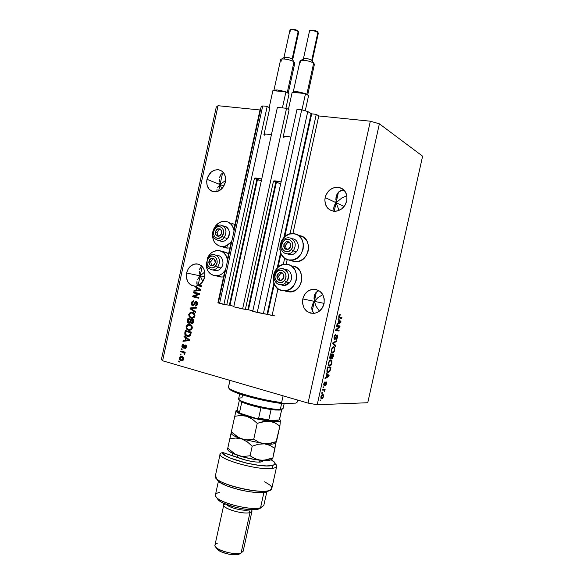 <?xml version="1.0" encoding="UTF-8"?>
<svg xmlns="http://www.w3.org/2000/svg" width="584" height="584" viewBox="0 0 584 584"><rect width="100%" height="100%" fill="white"/><g stroke="black" fill="none" stroke-linecap="round" stroke-linejoin="round"><path stroke-width="0.88" d="M217.949 302.541L224.825 271.034L217.949 302.541L218.387 302.643L217.949 302.541M227.417 259.187L231.264 241.579L227.417 259.187M233.856 229.716L260.289 108.682L233.856 229.716M260.741 108.733L260.289 108.682L260.741 108.733M218.321 302.935L261.143 106.887L218.321 302.935L219.584 303.41L262.727 105.945L261.143 106.887L262.727 105.945L219.584 303.41L223.913 304.447L267.202 106.383L262.727 105.945L267.202 106.383L223.913 304.447L226.753 304.914L254.463 178.164L226.753 304.914L218.321 302.935M264.063 134.276L269.808 107.967L267.202 106.383L269.808 107.967L264.063 134.276M226.774 304.819L229.359 305.242L256.836 179.565L229.359 305.242L226.774 304.819M229.95 305.366L233.87 306.301L229.95 305.366L257.427 179.755L229.95 305.366M233.761 306.804L277.393 107.39L286.547 108.295L242.608 308.921L233.761 306.804L277.393 107.39L286.547 108.295L242.608 308.921L245.382 309.374L273.509 180.996L245.382 309.374L233.761 306.804M283.247 136.547L289.087 109.887L286.547 108.295L289.087 109.887L283.247 136.547M245.404 309.264L247.85 309.659L275.743 182.383L247.85 309.659L245.404 309.264M248.448 309.79L252.828 310.834L248.448 309.79L276.334 182.573L248.448 309.79M252.719 311.345L297.008 109.332L252.719 311.345L257.245 312.425L301.694 109.792L297.008 109.332L301.694 109.792L257.245 312.425L263.369 313.71L307.753 111.529L301.694 109.792L307.753 111.529L263.369 313.71L267.041 314.294L273.881 283.174L267.041 314.294L252.719 311.345M277.217 267.976L280.568 252.719L277.217 267.976M283.904 237.506L311.097 113.705L307.753 111.529L311.695 113.873L284.715 236.732L311.695 113.873L311.097 113.705L283.904 237.506M267.647 314.418L272.093 315.484L277.962 288.781L272.093 315.484L274.816 315.915L267.647 314.418L274.29 284.182L267.647 314.418M280.984 253.719L278.013 267.224L280.984 253.719M283.291 264.516L284.671 258.23L283.291 264.516M290.014 233.928L316.294 114.333L311.695 113.873L316.294 114.333L290.014 233.928M286.167 264.275L287.204 259.559L286.167 264.275M292.898 233.637L318.762 115.96L316.294 114.333L318.762 115.96L292.898 233.637M325.127 197.567C327.485 190.202 332.135 186.807 339.07 187.384C345.144 189.311 347.706 193.815 346.757 200.911L344.91 205.378L341.684 208.897L337.581 210.926L335.391 211.277L331.186 210.59L327.704 208.189L325.478 204.444L324.821 199.918L325.843 195.29L328.383 191.253L330.113 189.654L334.165 187.588L338.501 187.289L342.458 188.807L345.429 191.932L346.94 196.18L346.757 200.911C344.502 208.028 340.041 211.452 333.369 211.182C326.923 209.459 324.178 204.918 325.127 197.567L336.107 202.706L325.127 197.567M335.931 201.356L336.107 202.706L341.961 197.867L346.874 195.779L341.961 197.867L336.107 202.706L338.421 192.202L336.107 202.706L339.034 210.422L336.107 202.706L334.311 210.839L336.107 202.706L335.931 201.356M336.012 197.516L335.851 200.035L336.574 195.246L336.012 197.516M337.537 193.311L336.574 195.246L338.851 191.8L337.537 193.311M340.472 190.764L338.851 191.8L342.341 190.253L340.472 190.764M344.159 190.253L342.341 190.253L344.159 190.253M344.144 206.466L336.107 202.706L344.144 206.466M206.962 179.332C209.036 172.594 212.999 169.411 218.861 169.783C224.103 171.433 226.278 175.565 225.38 182.179L222.468 188.092L219.241 190.734L215.554 191.844L211.97 191.26L209.028 189.092L207.174 185.661L206.67 181.5L207.605 177.222L211.32 171.988L214.81 170.046L218.511 169.725L221.869 171.083L224.358 173.93L225.599 177.828L225.38 182.179C223.358 188.771 219.496 191.968 213.795 191.778C208.335 190.245 206.057 186.099 206.962 179.332L220.066 184.537L206.962 179.332M219.767 183.274L220.066 184.537L225.65 180.383L220.066 184.537L222.548 173.149L220.066 184.537L221.716 188.895L220.066 184.537L218.65 191.034L220.066 184.537L219.767 183.274M219.401 179.653L219.547 182.025L219.401 179.653M220.204 175.674L219.621 177.507L221.139 174.229L220.204 175.674M222.38 173.236L221.139 174.229L223.614 172.784L222.38 173.236M223.891 186.062L220.066 184.537L223.891 186.062M302.789 298.95C304.454 293.066 308.038 289.817 313.564 289.211C321.353 290.124 324.85 294.957 324.054 303.702L322.222 308.089L319.039 311.44L314.995 313.221L310.724 313.185L306.877 311.345L304.023 307.994L302.592 303.643L302.789 298.95L304.585 294.613L307.71 291.277L311.703 289.452L315.966 289.423L319.857 291.212L322.769 294.555L324.244 298.942L324.054 303.702C322.47 309.352 319.061 312.586 313.82 313.396C305.688 312.768 302.008 307.951 302.789 298.95L314.338 301.351L302.789 298.95M314.134 300.125L314.338 301.351L318.039 297.548L322.821 294.65L318.039 297.548L314.338 301.351L316.112 306.301L319.433 311.141L316.112 306.301L314.338 301.351L316.375 292.131L314.338 301.351L314.134 300.125M314.126 296.694L314.031 298.935L314.63 294.708L314.126 296.694M315.528 293.058L314.63 294.708L316.784 291.81L315.528 293.058M318.353 291.007L316.784 291.81L318.353 291.007M324.12 303.381L314.338 301.351L312.279 310.681L314.338 301.351L324.12 303.381M186.588 272.998C188.201 267.268 191.501 264.224 196.494 263.858C202.794 264.939 205.531 269.333 204.707 277.042L202.59 281.868L198.918 285.145L201.436 285.729L201.268 286.488L197.735 285.678L195.487 286.153L200.597 289.606L200.429 290.35L193.859 291.27L194.027 290.482L195.976 290.263L196.531 287.7L194.866 286.642L194.968 286.175L191.048 285.123L188.012 282.152L186.427 277.838L186.588 272.998L188.179 268.976L190.895 265.859L194.333 264.121L197.976 264.034L201.276 265.618L203.721 268.647L204.926 272.662L204.707 277.042C203.801 280.765 201.874 283.466 198.918 285.145L201.436 285.729L201.268 286.488L197.735 285.678L195.487 286.153L200.597 289.606L200.429 290.35L193.859 291.27L194.027 290.482L196.574 290.372L195.976 290.263L196.531 287.7L197.129 287.817L194.866 286.642L195.465 286.759L195.567 286.291L194.968 286.175L194.866 286.642L197.129 287.817L194.968 286.175C188.544 285.16 185.748 280.773 186.588 272.998L200.166 275.86L186.588 272.998M199.845 274.699L200.166 275.86L204.816 271.903L200.166 275.86L202.838 281.503L200.166 275.86L202.21 266.486L200.166 275.86L199.845 274.699M199.407 271.436L199.611 273.567L199.407 271.436M200.108 267.939L199.575 269.531L200.991 266.72L200.108 267.939M201.83 266.1L200.991 266.72L201.83 266.1M204.75 276.831L200.166 275.86L198.02 285.729L200.166 275.86L204.75 276.831M288.649 259.96C274.443 257.778 279.137 231.841 293.409 233.666L296.599 234.461L298.614 235.6L301.767 239.141L303.359 243.886L303.14 249.091L301.14 253.967L297.672 257.741L293.285 259.844L288.649 259.96L284.481 258.091L281.4 254.536L279.86 249.835L280.086 244.703L282.043 239.9L285.437 236.133L289.774 233.987L294.402 233.797C308.396 235.586 304.527 261.238 290.416 260.157L288.649 259.96L293.927 261.486L288.649 259.96M290.693 260.238L292.285 261.012M281.999 290.613L281.919 290.591C268.297 288.255 271.954 263.377 285.773 264.26L289.846 265.173L291.847 266.355L294.978 269.969L296.562 274.757L296.336 279.977L294.343 284.824L290.89 288.547L286.525 290.562L281.919 290.591L277.765 288.635L274.706 285.014L273.181 280.269L273.407 275.122L275.356 270.341L278.743 266.64L283.058 264.574L287.656 264.464C301.059 266.421 298.198 291.007 284.569 290.825L289.898 291.985C303.41 292.175 306.235 267.881 292.949 265.939L297.103 267.808L300.212 271.385L301.782 276.115L301.563 281.276L299.592 286.065L296.168 289.737L291.839 291.73L287.27 291.752L285.116 291.014M220.511 246.36C214.656 244.528 212.036 239.995 212.642 232.761L212.561 236.79L213.934 241.25L215.167 243.112L218.518 245.718L226.329 247.974L220.511 246.36L224.738 246.214L226.818 245.419L230.498 242.528L231.943 240.564C229.315 244.572 225.95 246.558 221.847 246.528L220.511 246.36M213.781 228.928C216.401 223.687 220.212 221.132 225.212 221.278L227.964 221.993L231.373 224.555L233.549 228.563L234.053 230.906C233.155 225.628 230.454 222.453 225.964 221.38L223.854 221.248L219.679 222.416L216.058 225.322L213.781 228.928M214.189 275.633L218.336 275.553L220.402 274.794L222.343 273.582L225.512 270.027C223.081 273.735 219.956 275.67 216.138 275.831L220.015 276.896L223.533 276.969L220.015 276.896L218.168 276.268M219.569 250.667C224.044 251.835 226.723 255.069 227.614 260.376L226.212 255.85L223.38 252.434L219.569 250.667L217.482 250.492L213.321 251.587L211.408 252.814L208.291 256.376L207.072 258.902C209.393 253.441 213.08 250.645 218.146 250.499L219.569 250.667M225.395 252.23L220.642 250.952L228.636 253.587L225.395 252.23L223.322 252.054M225.38 246.017L225.074 247.426M224.066 252.062L223.891 252.857L224.066 252.062M335.428 203.619L336.107 202.706L335.428 203.619M334.048 206.393L334.858 204.546L333.727 208.167L334.048 206.393M333.895 209.802L333.727 208.167L334.559 211.24L333.895 209.802M219.307 185.369L220.066 184.537L219.307 185.369M217.613 187.858L218.642 186.201L217.613 187.858M216.883 190.924L217.014 189.457L216.883 190.924M313.637 302.381L314.338 301.351L313.637 302.381M312.177 305.527L313.039 303.432L311.798 307.571L312.177 305.527M311.907 309.469L311.798 307.571L312.513 311.155L311.907 309.469M313.593 312.557L312.513 311.155L313.593 312.557M199.392 276.787L200.166 275.86L199.392 276.787M197.626 279.612L198.706 277.728L197.626 279.612M196.801 283.123L196.983 281.43L197.093 284.62L196.801 283.123M197.699 285.685L197.093 284.62L197.699 285.685M422.604 156.176L389.535 304.848L422.604 156.176L379.374 123.823L317.214 404.749L367.759 402.726L389.535 304.848L367.759 402.726L317.214 404.749L379.374 123.823L370.336 121.209L318.762 115.96L370.336 121.209L308.031 403.084L370.336 121.209L379.374 123.823L422.604 156.176M162.607 360.781L308.031 403.084L317.214 404.749L308.031 403.084L162.607 360.781L218.058 105.711L162.607 360.781L161.396 359.518L216.277 107.047L161.396 359.518L162.607 360.781M260.004 109.982L218.058 105.711L216.277 107.047L218.058 105.711L260.004 109.982M198.326 294.029L193.508 292.891L193.669 292.124L199.735 293.555L199.553 294.373L194.049 296.314L198.881 297.468L198.713 298.234L192.654 296.781L192.837 295.971L198.326 294.029L192.837 295.971L192.654 296.781L198.713 298.234L198.881 297.468L194.049 296.314L199.553 294.373L199.735 293.555L193.669 292.124L193.508 292.891L194.107 292.993L194.268 292.27L194.107 292.993L193.508 292.891L198.326 294.029M192.516 305.556L191.567 304.921L191.165 303.716L192.209 301.176L193.83 300.869L193.742 301.651L192.611 301.899L191.99 302.892L191.968 304.147L192.552 304.76L193.428 304.585L195.319 301.775L196.465 301.716L197.385 302.57L197.195 305.045L195.749 306.053L195.195 306.016L195.282 305.228L196.239 305.038L196.844 303.534L195.947 302.395L193.866 305.198L192.516 305.556L194.202 304.782L195.45 302.512L196.114 302.424L196.779 304.052L195.282 305.228L195.195 306.016L195.72 306.053L197.494 304.198L196.297 301.665L192.917 304.819L191.946 303.059L193.742 301.651L193.83 300.869L193.231 300.811L191.26 302.819L191.866 302.913L193.822 300.913L192.537 301.519L191.866 302.913L191.26 302.819C190.99 304.228 191.406 305.14 192.516 305.556L192.516 305.556M195.589 312.571L190.048 308.761L190.216 307.972L196.742 307.272L196.574 308.06L190.844 308.498L195.764 311.776L195.589 312.571L195.764 311.776L190.844 308.498L196.574 308.06L196.742 307.272L190.216 307.972L190.048 308.761L190.654 308.848L190.822 308.06L190.216 307.972L196.706 307.432L190.822 308.06L190.654 308.848L190.048 308.761L195.589 312.571M188.72 314.477L190.136 312.557L192.362 312.338L194.698 314.053L194.968 315.703L194.362 317.251L192.005 318.287L189.172 316.864L188.72 314.477L189.172 316.864L191.172 318.156L192.406 318.287L194.91 316.046C195.027 313.937 194.18 312.703 192.362 312.338L190.136 312.557L192.26 312.316L190.136 312.557L188.72 314.477L189.326 314.557L188.72 314.477M186.077 326.624L187.238 324.857L189.712 324.514L192.041 326.252L192.311 327.909L191.705 329.449L189.355 330.471L186.522 329.018L186.077 326.624L186.522 329.018L188.523 330.332L189.851 330.456L192.253 328.252C192.37 326.142 191.523 324.894 189.712 324.514L187.486 324.719L189.501 324.463L187.486 324.719L186.077 326.624L186.683 326.697L186.077 326.624M185.617 337.808L183.967 336.691L184.135 335.895L189.639 339.859L189.479 340.596L182.96 341.304L183.135 340.516L185.062 340.363L185.617 337.808L185.062 340.363L183.135 340.516L182.96 341.304L189.479 340.596L189.639 339.859L184.135 335.895L183.967 336.691L184.675 336.282L183.967 336.691L185.617 337.808M179.354 362.022L178.5 361.773L178.667 361.014L179.522 361.262L179.354 362.022L179.522 361.262L178.667 361.014L178.5 361.773L179.12 361.803L179.251 361.189L179.12 361.803L178.5 361.773L179.354 362.022M231.717 223.27L234.98 224.57L231.717 223.27M229.862 247.981L226.329 247.974L229.862 247.981M224.351 247.331L223.854 247.083M299.614 235.637L303.789 237.418L306.914 240.922L308.498 245.608L308.286 250.762L306.308 255.573L302.87 259.296L298.519 261.369L293.927 261.486L295.679 261.683C309.666 262.763 313.491 237.418 299.614 235.637M181.113 360.613L179.974 360.065L179.251 358.904L179.412 357.452L180.346 356.517L182.719 356.831L183.778 358.226L183.062 360.372L181.113 360.613L182.266 360.715L183.77 359.204C183.85 357.693 183.245 356.802 181.952 356.517L180.777 356.401L179.259 357.919L179.879 357.948L181.536 356.423L180.595 356.773L179.879 357.948L179.259 357.919C179.178 359.437 179.799 360.335 181.113 360.613L181.726 360.642L181.113 360.613M180.879 355.006L180.033 354.765L180.193 354.006L181.047 354.247L180.879 355.006L181.047 354.247L180.193 354.006L180.033 354.765L180.646 354.802L180.785 354.174L180.646 354.802L180.033 354.765L180.879 355.006M182.945 352.364L180.69 351.729L180.857 350.969L185.208 352.196L185.048 352.955L184.347 352.758L184.945 353.7L184.537 354.524L183.975 354.065L184.048 352.984L182.945 352.364L183.807 352.751L184.537 354.524L184.931 353.875L184.347 352.758L185.048 352.955L185.208 352.196L180.857 350.969L180.69 351.729L181.303 351.772L181.441 351.137L181.303 351.772L180.69 351.729L182.945 352.364M182.018 349.787L181.164 349.553L181.332 348.794L182.186 349.028L182.018 349.787L182.186 349.028L181.332 348.794L181.164 349.553L181.777 349.597L181.916 348.955L181.777 349.597L181.164 349.553L182.018 349.787M182.901 348.02L181.843 346.786L182.544 344.677L183.683 344.414L183.595 345.195L182.5 346.064L182.96 347.232L184.887 345.056L186.238 345.538L186.471 346.735L185.836 348.173L184.785 348.444L185.785 346.911L185.347 345.794L183.953 347.823L182.901 348.02L183.42 348.071L185.303 345.801L185.785 346.911L184.785 348.444L186.413 347.057L185.128 344.991L182.96 347.232L182.5 346.064L183.595 345.195L183.683 344.414L183.208 344.421L181.894 345.837L182.507 345.889L183.675 344.494L182.507 345.889L181.894 345.837L182.901 348.02L183.464 348.064L182.901 348.02M187.274 336.238L185.836 335.581L184.843 334.303L185.318 330.493L191.333 332.084L190.231 335.698L189.019 336.347L187.274 336.238L188.771 336.384L190.523 335.289L191.333 332.084L185.318 330.493L184.843 332.646L185.457 332.705L185.909 330.646L185.457 332.705L184.843 332.646C184.661 334.69 185.471 335.888 187.274 336.238L187.887 336.296L187.274 336.238M188.756 323.259L187.406 321.93L187.96 318.346L193.998 319.886L192.808 323.499L191.355 323.719L190.45 322.638L188.756 323.259L190.45 322.638L192.019 323.821L193.501 322.156L193.998 319.886L187.96 318.346L187.471 320.594L188.077 320.667L188.552 318.492L188.077 320.667L187.471 320.594C187.172 322.003 187.603 322.894 188.756 323.259L189.304 323.324L188.756 323.259M339.224 326.726L336.567 326.31L336.749 325.485L340.078 326.018L339.881 326.887L336.493 329.814L339.151 330.201L338.968 331.018L335.632 330.537L335.822 329.653L339.224 326.726L339.881 326.887L340.078 326.018L336.749 325.485L336.567 326.31L339.224 326.726L335.822 329.653L336.493 329.814L339.881 326.887L338.194 326.485L339.224 326.726M334.566 339.713L334.041 337.574L335.377 334.712L335.858 334.596L335.72 335.42L334.727 336.493L334.515 338.742L335.201 338.537L337.012 334.997L337.72 335.734L337.486 337.859L336.07 339.684L337.238 337.231L336.815 335.837L335.391 339.085L334.566 339.713L335.632 338.589L336.61 336.019L337.099 335.837L337.209 337.369L336.07 339.684L337.603 337.391L337.194 334.99L334.632 338.859L334.515 337.216L335.858 334.596C335.121 334.603 334.544 335.435 334.136 337.092L334.566 339.713M335.574 346.363L332.756 343.516L332.946 342.662L336.829 340.698L336.639 341.538L333.26 343.093L335.756 345.516L335.574 346.363L335.756 345.516L333.26 343.093L336.639 341.538L336.829 340.698L332.946 342.662L332.756 343.516L335.574 346.363M331.34 349.728L332.902 346.984L334.026 346.83L334.836 347.808L334.603 350.772L333.165 352.846L331.537 352.517L331.34 349.728L331.34 352.108L332.376 353.021C333.347 353.159 334.15 352.174 334.793 350.064L334.223 346.925L333.719 346.765L332.384 347.451L331.34 349.728M328.42 362.898L329.997 360.124L331.121 359.934L331.865 360.649L331.865 363.299L330.413 365.839L329.478 366.132L328.624 365.657L328.42 362.898L328.427 365.263L329.478 366.132C330.449 366.241 331.259 365.234 331.902 363.124L331.362 360.043L330.821 359.883L329.478 360.598L328.42 362.898M322.244 393.266L321.748 393.273L321.93 392.448L322.426 392.441L322.244 393.266L322.426 392.441L321.93 392.448L321.748 393.273L322.244 393.266L321.777 393.134L322.244 393.266M321.784 398.887L320.879 398.135L321.003 396.448L321.755 394.966L322.959 394.499L323.638 396.142L322.755 398.383L321.784 398.887L323.551 396.653L323.229 394.601L322.733 394.485L320.937 396.711L321.258 398.762L321.784 398.887L321.193 398.711L321.784 398.887M338.786 316.061L339.297 314.864L340.202 314.542L339.194 316.981L341.932 317.638L341.749 318.455L338.822 317.616L338.786 316.061L339.143 317.93L341.749 318.455L341.932 317.638L339.238 317.039L339.173 316.17L340.202 314.542L339.297 314.864L338.786 316.061M326.93 374.505L326.062 373.782L326.252 372.928L329.106 375.563L328.931 376.359L324.952 378.782L325.142 377.928L326.325 377.264L326.93 374.505L326.325 377.264L325.142 377.928L324.952 378.782L328.931 376.359L329.106 375.563L326.252 372.928L326.062 373.782L326.93 374.505M324.193 385.674L323.682 384.819L324.251 382.498L325.054 381.775L324.215 383.557L324.317 384.856L325.587 382.264L326.463 382.199L326.222 384.403L325.288 385.579L325.938 382.717L324.193 385.674L325.974 382.717L325.288 385.579L326.412 383.717L326.281 381.943L324.317 384.856L324.164 383.783L325.054 381.775L323.813 383.724L324.193 385.674M323.47 387.725L322.974 387.725L323.156 386.9L323.653 386.9L323.47 387.725L323.653 386.9L323.156 386.9L322.974 387.725L323.47 387.725M323.755 390.083L322.448 390.083L322.631 389.265L325.142 389.258L324.485 391.813L324.339 390.346L323.755 390.083L324.237 390.221L324.485 391.813L325.142 389.258L322.631 389.265L322.448 390.083L323.755 390.083M320.565 400.85L320.061 400.865L320.244 400.047L320.747 400.033L320.565 400.85L320.747 400.033L320.244 400.047L320.061 400.865L320.565 400.85M328.091 372.483L327.259 372.125L326.843 371.066L327.544 367.066L330.945 367.241L329.902 371.198L328.091 372.483L330.121 370.701L330.945 367.241L327.544 367.066L327.025 369.402L327.5 372.322L328.091 372.483M330.391 358.81L329.734 357.517L330.456 353.904L333.836 354.189L332.559 358.401L331.778 358.649L331.464 357.788L330.391 358.81L331.464 357.788L331.975 358.715L333.296 356.627L333.836 354.189L330.456 353.904L329.916 356.342L330.391 358.81M338.902 320.412L338.063 319.543L338.253 318.689L341.012 321.784L340.837 322.58L336.953 324.558L337.143 323.704L338.297 323.178L338.902 320.412L338.297 323.178L337.143 323.704L336.953 324.558L340.837 322.58L341.012 321.784L338.253 318.689L338.063 319.543L338.902 320.412M214.124 275.619L210.357 273.794L207.583 270.363L206.225 265.859L206.225 262.45C205.889 269.399 208.524 273.786 214.124 275.619M339.1 315.156L340.063 315.375L339.1 315.156M338.786 316.083L339.173 316.17L338.786 316.083M338.683 316.908L339.238 317.039L338.683 316.908M338.683 317.002L339.523 317.192M339.341 317.119L338.683 316.973M340.895 317.448L340.727 318.222L341.749 318.455L339.151 317.937L340.727 318.222L340.895 317.448M326.127 373.483L329.106 375.563L328.04 375.512L326.127 373.483M328.23 376.169L328.931 376.359L328.23 376.169M327.274 374.789L328.668 375.95L326.405 376.906L326.784 377.009L327.274 374.789L326.894 374.687L327.274 374.789L326.784 377.009L328.668 375.95L327.274 374.789M324.288 382.425L324.916 382.6L324.288 382.425M323.682 384.681L324.222 384.827L323.682 384.681M325.412 382.564L325.974 382.717L325.412 382.564M325.281 382.856L325.711 382.973L325.281 382.856M324.938 383.768L325.361 383.885L324.938 383.768M323.697 390.002L324.062 389.258L323.945 389.791L324.959 390.076L323.733 390.068M324.375 390.922L324.792 391.039L324.375 390.922M323.784 390.083L322.74 389.798M322.426 394.529L322.645 395.302L322.426 394.529M323.215 396.558L323.105 395.55L322.558 395.302L323.193 396.646L321.558 397.974L320.959 396.631L322.558 395.302L321.682 395.054L322.558 395.302L321.543 396.047L321.251 397.383L321.791 398.054L321.047 398.558L322.616 397.784L323.215 396.558M322.631 395.302L321.842 395.061M320.835 397.777L321.558 397.974M329.887 367.19L329.734 367.869L329.887 367.19M330.084 369.358L330.456 369.46L330.084 369.358M329.726 370.599L330.121 370.701L329.726 370.599M328.354 371.665L329.756 370.526L328.281 371.665L326.85 371.139L327.514 371.314L327.069 369.219L327.449 369.322L327.763 367.913L330.376 368.037L327.412 367.672L330.376 368.037L329.756 370.526L330.376 368.037L327.383 367.81L327.763 367.913L327.347 371.008L328.369 371.665M330.515 359.905L330.96 360.766L330.515 359.905M331.529 363.022L331.902 363.124L331.529 363.022M329.697 365.314L328.785 365.847L329.697 365.314M329.018 366.007L329.478 366.132L329.018 366.007M330.632 360.7L331.113 360.839L331.508 363.102L330.515 365.015L329.23 365.19L328.442 362.817L330.632 360.7L329.624 360.438L330.632 360.7L329.646 361.16L328.887 362.657L328.763 364.416L329.434 365.277L330.661 364.883L331.435 363.416L331.529 361.387L330.632 360.7M332.785 354.101L332.624 354.809L332.785 354.101M332.916 356.532L333.296 356.627L332.916 356.532M331.062 357.685L331.464 357.788L331.062 357.685M330.252 357.912L329.858 358.386L330.252 357.912M330.318 354.554L330.843 354.597L330.318 354.554M331.223 354.692L333.267 354.977L332.245 354.714L333.267 354.977L332.099 357.897L331.362 357.036L331.792 357.145L331.559 356.24L331.938 356.335L332.26 354.889L331.223 354.692M331.96 357.853L332.639 357.452L333.267 354.977L332.26 354.889L331.96 357.853L331.099 357.634L331.982 357.868M330.675 354.758L331.865 354.86L330.843 354.597L331.865 354.86L330.566 357.992L329.777 357.087L330.179 357.189L329.931 356.291L330.31 356.393L330.675 354.758L330.288 354.663L330.675 354.758L330.179 357.189L330.566 357.992L331.274 357.284L331.865 354.86L330.675 354.758M333.369 346.786L333.844 347.655L333.369 346.786M334.413 349.969L334.793 350.064L334.413 349.969M332.632 352.21L331.727 352.743L332.632 352.21M331.997 352.926L332.376 353.021L331.997 352.926M333.537 347.589L333.99 347.721L334.406 350.035L333.406 351.933L332.157 352.079L331.354 349.663L333.537 347.589L332.515 347.334L333.537 347.589L332.551 348.02L331.763 349.633L331.668 351.269L332.457 352.188L333.559 351.802L334.406 350.035L334.362 348.137L333.537 347.589M335.647 341.29L336.639 341.538L335.647 341.29M333.019 342.625L333.858 342.83L333.019 342.625M332.873 342.998L333.26 343.093L332.873 342.998M332.807 343.275L333.712 343.494L332.807 343.275M332.792 343.348L334.741 345.261L335.756 345.516L334.69 345.472L332.792 343.348M334.866 335.216L335.72 335.42L334.866 335.216M334.128 337.121L334.515 337.216L334.128 337.121M333.975 338.705L334.668 338.873M336.647 335.245L336.727 335.742L336.647 335.245M337.224 337.296L337.603 337.391L337.224 337.296M336.355 335.647L337.004 335.807L336.355 335.647M336.216 335.924L336.61 336.019L336.216 335.924M335.749 337.158L336.114 337.245L335.749 337.158M335.231 338.494L335.632 338.589L335.231 338.494M334.384 338.8L334.077 339.224L334.384 338.8M339.034 325.85L338.859 326.638L339.034 325.85M339.151 330.201L335.829 329.653L335.632 330.537L338.968 331.018L339.151 330.201M338.107 330.048L337.946 330.778L338.968 331.018L335.647 330.442L337.946 330.778L338.107 330.048M338.194 326.485L336.581 326.23L338.194 326.485M338.092 319.419L339.99 321.55L341.012 321.784L339.976 321.587L338.092 319.419M339.968 322.383L340.837 322.58L339.968 322.383M339.238 320.747L340.582 322.127L338.362 322.879L338.742 322.967L339.238 320.747L338.851 320.66L339.238 320.747L338.742 322.967L340.582 322.127L339.238 320.747M182.128 360.737L181.726 360.642C180.412 360.364 179.799 359.467 179.879 357.948L180.273 359.788L182.12 360.729M182.135 359.941L183.763 359.036L182.164 359.941L181.237 359.839L179.879 358.116L180.865 357.182L182.405 357.313L181.792 357.277L183.15 359.007L183.763 359.036L182.405 357.313L181.514 357.211L183.405 357.846L183.778 358.956L183.194 359.832M182.96 359.926L182.405 359.978M185.077 352.831L184.347 352.758L185.077 352.831M184.77 354.254L183.975 354.065L184.588 354.101L184.778 353.612L184.164 353.576L184.778 353.612L184.734 353.152L184.77 354.254M184.383 352.787L183.807 352.751L184.383 352.787M184.369 352.758L183.558 352.407M183.778 352.473L184.215 352.663M183.799 347.305L183.186 347.254L184.004 347.217L183.391 347.173L184.004 347.217L184.405 346.567L183.792 346.524L184.405 346.567L185.639 345.064L183.683 347.305M184.967 347.67L185.486 347.706L185.405 348.414L186.391 346.954L185.785 346.911L186.391 346.954L186.07 345.859L185.457 345.808L185.909 345.845M183.486 348.057L182.507 345.889L182.595 347.276L183.486 348.057M186.135 345.881L186.347 347.13L185.639 347.721M183.602 341.231L183.748 340.567L183.135 340.516L185.675 340.414L185.062 340.363L185.675 340.414L186.23 337.866L184.581 336.742L186.23 337.866L185.675 340.414L183.748 340.567L183.602 341.231M188.501 340.165L189.537 340.114L187.866 339.406L188.931 340.056L185.814 340.304L186.267 338.245L189.537 340.114L188.873 340.136M188.216 340.195L186.427 340.355L188.216 340.195M185.814 340.304L188.931 340.056L186.267 338.245L185.814 340.304M188.376 336.406L187.887 336.296C186.084 335.946 185.274 334.749 185.457 332.705L185.829 335.048L188.311 336.391M188.442 335.625L190.442 335.012L189.837 334.953L190.442 335.012L190.793 334.004L190.18 333.946L190.793 334.004L191.07 332.719L190.464 332.661L189.837 334.953L188.683 335.61L187.449 335.479L186.048 334.793L185.851 331.435L191.07 332.719L186.464 331.5L191.07 332.719L189.931 335.471M189.756 335.552L188.676 335.661M189.464 330.471L186.522 329.018L187.136 329.084L186.683 326.697L188.092 324.792L186.88 326.084L186.654 327.974L187.544 329.566L189.406 330.464M190.559 325.471L191.975 326.609L192.151 328.135L191.216 329.493L189.661 329.719M189.734 325.259L190.355 325.405M189.501 329.69L190.742 329.683L190.136 329.617L190.742 329.683L192.151 328.135L191.545 328.069L190.136 329.617L188.705 329.573C187.347 329.303 186.705 328.376 186.778 326.806L188.552 325.171L189.537 325.273C190.946 325.522 191.618 326.449 191.545 328.069L192.151 328.135C192.224 326.522 191.552 325.587 190.143 325.339L189.377 325.237M191.932 323.828L191.537 323.777L191.932 323.828M192.041 323.821L190.45 322.638L192.019 323.821M189.004 323.207L189.333 323.324C188.201 322.945 187.785 322.061 188.077 320.667L188.012 322.003L188.676 323.018M189.523 322.572L190.91 321.302L190.304 321.229L190.91 321.302L191.216 319.901L190.61 319.82L190.304 321.229L188.917 322.499L188.084 321.543L188.501 319.28L189.107 319.36L191.216 319.901L189.107 319.36L191.216 319.901L190.632 322.134L189.763 322.609M192.326 323.091L193.727 320.543L193.121 320.463L192.851 321.711L191.603 322.996L190.917 322.113L191.318 320.003L193.727 320.543L191.917 320.076L193.727 320.543L193.224 322.587M193.136 322.755L192.435 323.098M192.048 323.01L193.121 320.463L191.318 320.003L190.931 322.273L192.07 323.01M192.005 318.287L189.172 316.864L189.778 316.944L189.326 314.557L190.742 312.644L189.523 313.944L189.296 315.834L190.194 317.419L192.005 318.287M193.209 313.301L194.362 314.024L194.866 315.426L194.611 316.506L193.399 317.513L194.808 315.959C194.881 314.338 194.209 313.411 192.793 313.177L193.005 313.236M193.216 317.55L192.136 317.521M192.384 313.104L192.187 313.097C193.603 313.331 194.275 314.258 194.202 315.871L194.808 315.959L194.202 315.871L192.793 317.433L193.399 317.513L191.355 317.404C189.997 317.141 189.347 316.221 189.428 314.652L191.267 313.002L192.114 313.082M192.07 317.506L193.684 316.893L194.253 315.075L193.027 313.396L191.362 312.995L189.691 313.958L189.596 316.141L190.946 317.273L193.399 317.513M195.647 312.287L190.654 308.848L195.647 312.287M193.165 304.855L194.8 303.337L194.202 303.242L194.8 303.337L196.479 301.724L195.881 301.621M192.829 304.819L193.26 304.885M195.881 305.322L195.801 306.053L195.881 305.322L195.282 305.228L196.239 305.344L197.377 304.147L196.779 304.052L197.377 304.147L196.523 302.49M192.961 305.6L191.866 302.913L191.961 304.658L192.968 305.6M196.545 302.49L197.407 303.242L197.188 304.702M196.428 305.315L195.998 305.337M196.363 301.731L195.37 302.337L194.224 304.447M192.917 304.819L193.392 304.906M198.721 298.19L192.654 296.781L193.26 296.884L193.435 296.073L192.837 295.971L198.925 294.132L194.107 292.993L198.925 294.132L193.435 296.073L193.26 296.884L198.721 298.19M194.501 291.182L194.633 290.591L196.574 290.372L197.129 287.817L196.574 290.372L194.633 290.591L194.501 291.182M199.421 290.029L200.473 289.941L198.801 289.219L199.881 289.832L196.735 290.175L197.188 288.116L200.473 289.941L199.808 289.985M199.137 290.065L197.334 290.284L199.137 290.065M196.735 290.175L199.881 289.832L197.188 288.116L196.735 290.175M198.334 285.788L201.276 286.467L198.334 285.788L199.487 285.277L198.334 285.788M181.237 359.839L182.617 359.773L183.179 358.671L182.317 357.481L180.916 357.174L179.85 358.445L181.237 359.839M190.18 333.946L190.464 332.661L185.851 331.435L185.493 333.895L186.544 335.128L189.019 335.537L190.18 333.946M190.136 329.617L191.464 328.354L191.377 326.536L189.961 325.397L187.887 325.354L186.843 326.565L186.946 328.296L188.289 329.449L190.136 329.617M190.304 321.229L190.61 319.82L188.501 319.28L188.362 322.193L189.639 322.434L190.304 321.229M221.183 233.819L220.862 234.877L220.621 234.571L221.183 233.819L220.862 234.877L221.701 233.052L221.694 231.06L220.139 228.921L217.635 228.848L216.168 230.023L215.219 232.841L215.671 234.702L216.883 235.958L218.533 236.279L220.862 234.877L219.387 236.046L216.197 235.432L215.328 231.841L217.635 228.848L220.825 229.446L217.635 228.848L215.328 231.841L216.197 235.432L219.387 236.046L220.621 234.571L219.387 236.046L216.197 235.432L215.328 231.841L217.635 228.848L220.825 229.446L221.701 233.052L220.825 229.446L221.701 233.052L221.183 233.819M223.373 226.118C228.709 225.723 231.461 233.914 227.526 238.593C230.724 232.301 229.541 228.147 223.957 226.139L222.876 225.796M220.555 225.059L220.591 225.066C226.191 227.088 227.388 231.264 224.168 237.593L222.139 236.199C217.701 242.302 210.167 234.425 214.897 228.709L216.533 227.227L218.474 226.534L221.307 227.176L222.723 228.636L223.504 230.68L223.519 232.994L222.139 236.199L220.489 237.681L217.555 238.36L215.722 237.695L214.313 236.228L213.547 234.191L213.532 231.899L214.897 228.709L214.459 227.899L214.897 228.709C219.277 222.592 226.921 230.417 222.139 236.199L224.168 237.593C227.293 231.76 226.351 227.621 221.329 225.176M217.774 240.316C220.212 240.703 222.336 239.798 224.168 237.593L227.526 238.593L224.168 237.593C222.584 239.535 220.708 240.477 218.547 240.418L216.292 239.783M219.628 240.725L221.927 241.389C224.088 241.447 225.95 240.513 227.526 238.593C225.125 241.331 222.497 242.046 219.628 240.725M220.591 225.066C218.153 224.906 216.109 225.855 214.459 227.899L214.788 227.906M220.898 229.68L219.416 229.403L217.117 232.381L217.941 235.775L217.117 232.381L215.328 231.841L217.117 232.381L219.416 229.403L217.635 228.848L220.898 229.68M290.168 246.974L289.832 248.083L289.562 247.762L290.168 246.974L289.832 248.083L290.744 246.178L290.715 244.09L288.992 241.827L286.248 241.725L284.087 243.835L283.773 246.922L285.488 249.186L288.226 249.295L289.832 248.083L288.226 249.295L284.729 248.623L283.744 244.842L286.248 241.725L289.752 242.382L286.248 241.725L283.744 244.842L284.729 248.623L288.226 249.295L289.562 247.762L288.226 249.295L284.729 248.623L283.744 244.842L286.248 241.725L289.752 242.382L290.744 246.178L289.752 242.382L290.744 246.178L290.168 246.974M292.175 238.776C297.782 238.863 300.453 247.193 296.344 251.887C300.439 247.2 297.796 238.9 292.212 238.776M290.014 237.863C295.592 240.44 296.687 244.798 293.299 250.938L291.248 249.485C286.437 255.843 278.108 247.514 283.247 241.557L285.021 240.017L287.146 239.309L289.284 239.542L291.825 241.55L292.693 243.703L292.737 246.134L291.934 248.47L290.416 250.346L287.328 251.719L285.189 251.47L283.371 250.31L282.145 248.426L281.685 246.105L282.072 243.696L283.247 241.557L282.678 240.666L283.247 241.557C287.985 235.169 296.446 243.462 291.248 249.485L293.299 250.938C296.694 244.776 295.584 240.411 289.978 237.856M286.467 253.763C289.087 254.12 291.365 253.179 293.299 250.938L296.344 251.887L293.299 250.938C291.635 252.901 289.649 253.872 287.328 253.85L284.386 252.989M289.146 237.739L289.153 237.739C286.591 237.608 284.437 238.586 282.685 240.659M287.379 253.865L290.401 254.777C292.708 254.799 294.686 253.836 296.344 251.887C293.599 254.858 290.606 255.515 287.379 253.865M289.825 242.63L287.868 242.258L285.372 245.36L286.306 248.937L285.372 245.36L283.744 244.842L285.372 245.36L287.868 242.258L286.248 241.725L289.825 242.63M283.349 277.984L283.021 279.094L282.744 278.758L283.349 277.984L283.021 279.094L283.926 277.196L283.897 275.108L282.182 272.801L279.451 272.648L277.86 273.838L276.853 276.772L277.356 278.75L278.692 280.108L280.495 280.495L283.021 279.094L281.422 280.276L277.94 279.532L276.962 275.721L279.451 272.648L282.933 273.378L279.451 272.648L276.962 275.721L277.94 279.532L281.422 280.276L282.744 278.758L281.422 280.276L277.94 279.532L276.962 275.721L279.451 272.648L282.933 273.378L283.926 277.196L282.933 273.378L283.926 277.196L283.349 277.984M284.897 269.421C290.737 269.122 293.847 277.86 289.569 282.678C293.832 277.874 290.752 269.151 284.926 269.421M275.918 271.465L276.181 271.451C277.743 269.596 279.619 268.647 281.824 268.603C287.678 268.326 290.774 277.101 286.481 281.941L284.423 280.524C279.627 286.81 271.348 278.283 276.466 272.414L278.239 270.903L280.349 270.239L282.474 270.516L285.007 272.582L285.868 274.757L285.904 277.196L285.109 279.517L283.59 281.378L281.605 282.481L279.437 282.663L276.59 281.196L275.363 279.283L274.918 276.947L275.305 274.538L276.466 272.414L275.918 271.465L276.466 272.414C281.189 266.107 289.598 274.589 284.423 280.524L286.481 281.941C289.919 275.531 288.664 271.107 282.722 268.669M280.152 284.715C282.598 284.934 284.707 284.007 286.481 281.941L289.569 282.678L286.481 281.941C284.985 283.714 283.182 284.649 281.079 284.758L278.064 284.079M281.13 284.766L284.196 285.466L289.569 282.678C287.043 285.43 284.233 286.131 281.13 284.766M282.963 273.458L281.094 273.064L278.612 276.13L279.575 279.882L278.612 276.13L276.962 275.721L278.612 276.13L281.094 273.064L279.451 272.648L282.963 273.458M214.729 263.413L214.401 264.472L214.167 264.158L214.729 263.413L214.401 264.472L215.248 262.661L215.233 260.668L213.686 258.493L211.196 258.369L209.736 259.515L208.795 262.326L209.24 264.194L210.444 265.479L212.087 265.837L214.401 264.472L212.934 265.618L209.766 264.939L208.904 261.318L211.196 258.369L214.372 259.033L211.196 258.369L208.904 261.318L209.766 264.939L212.934 265.618L214.167 264.158L212.934 265.618L209.766 264.939L208.904 261.318L211.196 258.369L214.372 259.033L215.248 262.661L214.372 259.033L215.248 262.661L214.729 263.413M216.576 255.42C222.073 254.704 225.176 263.223 221.102 267.99C224.971 263.45 222.387 255.288 217.16 255.405L216.065 255.12M211.7 269.866C213.999 270.137 216.007 269.246 217.708 267.195L215.678 265.829C211.255 271.859 203.765 263.807 208.481 258.172L211.05 256.281L213.021 256.069L214.854 256.763L216.262 258.252L217.036 260.318L217.051 262.639L215.678 265.829L214.036 267.282L212.102 267.925L210.16 267.662L207.889 265.705L207.13 263.647L207.116 261.34L208.481 258.172L208.05 257.31L208.481 258.172C212.839 252.12 220.438 260.128 215.678 265.829L217.708 267.195C220.869 261.165 219.818 256.967 214.54 254.609C219.818 256.975 220.869 261.172 217.708 267.195L221.102 267.99L217.708 267.195C216.255 268.969 214.532 269.881 212.525 269.925L210.225 269.414M208.05 257.31L208.386 257.288C209.882 255.442 211.671 254.522 213.751 254.529C211.481 254.493 209.583 255.42 208.057 257.303M213.62 270.173L215.941 270.706C217.941 270.662 219.664 269.757 221.102 267.99C218.876 270.553 216.379 271.283 213.62 270.173M214.394 259.106L213.007 258.814L210.714 261.756L211.569 265.326L210.714 261.756L208.904 261.318L210.714 261.756L213.007 258.814L211.196 258.369L214.394 259.106M229.935 380.366L228.468 387.075C226.212 390.039 259.551 399.894 281.627 402.566L283.109 395.835L281.627 402.566C262.347 400.215 232.651 392.046 229.132 388.265L228.556 386.878L229.979 380.374M229.249 388.367L229.913 389.47C233.425 393.302 264.077 401.588 282.525 403.573L295.92 403.113L297.205 402.069L297.65 400.062L297.205 402.069L295.92 403.113L282.525 403.573L273.867 402.325L259.245 399.398L245.287 395.748L234.775 392.105L230.673 390.039L229.242 388.44M282.525 403.573L281.627 402.566L282.525 403.573M239.681 393.959L238.637 398.719C236.564 401.478 270.458 410.202 280.32 409.377L279.196 410.129L281.802 409.399L280.422 410.012L275.714 410.056L260.924 407.785L245.163 403.405L241.805 401.982L239.418 400.076L241.805 401.982C245.988 403.967 252.361 405.902 260.924 407.785L271.078 409.574L279.196 410.129L280.32 409.377C271.669 410.099 242.075 403.048 239.104 399.587C237.987 398.5 238.922 397.916 241.922 397.843L242.564 394.908M280.32 409.377L281.619 403.464L280.32 409.377L283.072 408.523L280.32 409.377M268.786 420.057L258.654 418.122L260.924 407.785L258.654 418.122L257.055 418.691L269.494 420.83L278.371 420.21L279.349 419.684L281.743 409.486L279.619 419.137L279.013 419.991L269.1 420.714M269.326 420.801L268.808 419.874L271.078 409.574L268.808 419.874L258.654 418.122L257.121 418.706L240.192 413.311M239.549 412.384L241.805 401.982L239.564 412.187L237.192 410.158C237.995 412.056 239.053 413.144 240.36 413.421L241.17 413.779L240.36 413.421M237.192 410.158L239.403 400.055L237.206 410.077L240.126 413.26M237.184 410.384L237.484 410.888M263.413 419.947L260.011 419.312M257.055 418.691L241.17 413.779M239.579 412.954L238.031 411.559M257.172 418.713L269.253 420.787M275.137 463.667L276.685 466.309C276.458 467.222 275.261 467.872 273.078 468.266L271.743 465.616L274.677 464.521L274.918 462.776L271.151 459.739L274.276 461.944C275.984 463.762 275.137 464.981 271.743 465.616L273.078 468.266C276.728 467.558 277.619 466.222 275.772 464.251M217.095 498.247L218.044 499.656C222.73 505.408 249.835 511.796 258.332 509.131L260.537 507.759C251.31 510.642 221.613 503.649 216.54 497.415C214.401 494.998 215.343 493.349 219.35 492.465M239.966 553.778L235.659 554.785L228.906 554.194L222.051 552.194L218.635 550.413L216.657 548.361L217.306 549.31C220.285 552.924 234.235 556.136 238.922 554.274L241.09 552.968L249.981 512.584L248.689 509.912C243.827 511.401 228.789 507.73 226.628 504.539C228.789 507.73 243.827 511.401 248.689 509.912L249.572 509.598L248.689 509.912L249.981 512.584C243.273 514.708 222.132 508.525 223.774 504.97L224.971 503.853C217.284 506.467 241.754 515.103 249.981 512.584L241.09 552.968C235.644 555.121 219.299 551.362 215.846 547.164C214.306 545.383 214.781 544.084 217.27 543.266M223.774 504.97L214.978 545.033C213.182 549.274 234.242 555.72 241.09 552.968L243.148 551.274L251.974 511.212L249.981 512.584C252.069 512 252.529 511.029 251.368 509.686M260.165 508.43L258.332 509.131L261.676 507.401L260.537 507.759L263.917 492.443L260.537 507.759C249.266 511.307 212.525 500.678 215.438 494.838L218.299 481.778M273.078 468.266C260.281 471.179 217.044 459.25 220.197 453.819L220.423 453.337C214.554 458.382 259.617 471.303 273.078 468.266M232.403 455.805L232.928 453.418L232.403 455.805M220.197 453.819L215.35 475.938C211.612 483.975 271.648 497.261 271.808 488.421L276.685 466.309M216.912 478.931L218.007 480.8C223.504 487.596 259.369 495.539 267.311 491.706L268.939 490.713L265.902 492.122L256.624 492.531L248.28 491.589L239.309 489.786L227.037 485.939L221.044 483.063L217.598 480.34M222.635 452.454L246.776 460.447L255.026 461.922L259.486 462.141L262.282 461.703L262.931 460.477L262.158 461.754C257.515 462.652 250.638 461.71 241.513 458.922L222.635 452.454L220.423 453.337L222.635 452.454L222.949 453.425L225.614 455.717L230.768 458.272L246.287 463.076L259.07 465.36L266.37 465.908L271.743 465.616C260.106 468.185 220.876 457.579 222.635 452.454M217.445 498.918L220.883 501.809L223.752 503.313L235.542 507.335L244.426 509.073L255.726 509.562L258.332 509.131L263.793 505.54L266.808 491.881M259.785 461.345L260.479 462.083L259.785 461.345M241.447 552.836L238.922 554.274L241.447 552.836M264.275 481.771C271.918 485.523 273.706 488.355 269.64 490.283C261.15 494.378 222.358 485.793 216.489 478.522L215.584 475.383M237.849 455.352L237.374 457.506M253.982 459.404L243.681 457.133M231.045 433.313L229.826 438.781L235.724 438.044L241.703 438.956L247.258 441.832L252.208 446.198L258.325 444.234L264.442 443.855L241.703 438.956L247.258 441.832L252.208 446.198L258.325 444.234L264.442 443.855C269.239 444.336 272.546 444.278 274.37 443.687L275.392 443.044C274.392 444.198 270.742 444.468 264.442 443.855L258.8 442.271L253.763 439.131L247.726 439.876L241.703 438.956C235.162 436.752 231.636 434.868 231.125 433.306L231.753 434.277C233.272 435.686 236.586 437.248 241.703 438.956L264.442 443.855L270.509 443.482L276.48 441.555L275.838 442.847L279.897 426.043L280.415 420.422C280.32 421.75 276.655 422.013 269.428 421.203L258.033 419.239L246.682 416.282L238.608 413.187L236.542 411.859L236.046 410.552L234.768 416.29L240.681 415.465L246.682 416.282L252.259 419.071L257.23 423.356L266.392 421.101L272.305 421.809L275.013 422.874L279.897 426.043L276.48 441.555L267.479 443.906L261.552 443.3L258.8 442.271L253.763 439.131L257.23 423.356L263.333 421.48L269.428 421.203L246.682 416.282L252.259 419.071L257.23 423.356L253.763 439.131L247.726 439.876L244.703 439.664L238.863 437.759L231.359 431.824L234.768 416.29L240.681 415.465L246.682 416.282C239.52 413.983 235.951 412.158 235.98 410.808L229.826 438.781L235.724 438.044L241.703 438.956L236.191 436.102L231.359 431.824L231.067 433.189M280.415 420.422L279.765 421.203L277.619 421.619L269.428 421.203L275.013 422.874L279.897 426.043L280.415 420.422L279.561 419.319L280.32 420.13M235.98 410.808L237.221 410.019L235.98 410.808M275.531 443.431L275.414 444.767L275.531 443.431M272.078 459.068L272.881 457.885L274.947 448.505L270.042 445.431L264.442 443.855L270.042 445.431L274.947 448.505L275.414 444.767L272.881 457.885L263.858 460.331L255.31 459.623L243.513 457.082L233.505 453.673L228.913 451.133L227.607 449.534L228.315 450.607C229.87 452.111 233.126 453.717 238.082 455.432C245.594 457.907 253.171 459.542 260.814 460.316C265.472 460.725 268.749 460.608 270.64 459.966L271.779 459.25M271.998 458.608L271.83 459.177M271.29 459.666L267.457 460.506L260.814 460.316L255.157 458.805L250.105 455.739L244.09 456.418L241.082 456.17L235.257 454.199L227.767 448.176L227.497 449.476M272.268 459.046L272.881 457.885L266.895 459.871L260.814 460.316L257.916 459.798L252.551 457.418L250.105 455.739L252.208 446.198L250.105 455.739L244.09 456.418L241.082 456.17L235.257 454.199L227.767 448.176L229.826 438.781L227.49 449.505M290.43 31.156L290.007 30.12C292.204 29.288 294.927 29.755 298.168 31.521L297.935 30.886L298.168 31.521C294.555 29.638 291.803 29.229 289.919 30.302C289.701 29.755 290.482 29.397 292.277 29.2C294.862 29.404 296.745 29.966 297.928 30.886M290.876 29.558L294.081 29.419L297.731 30.835C294.745 29.258 292.409 28.893 290.737 29.755M281.466 61.079L280.751 59.539C281.802 58.028 291.27 59.729 293.978 61.926L292.153 59.006C288.941 57.363 286.233 56.882 284.021 57.539L281.24 59.239M284.452 58.495L283.926 57.721C285.773 56.809 288.518 57.232 292.153 59.006L298.168 31.521L292.153 59.006L292.664 59.765M288.189 93.309L294.796 63.145L293.978 61.926L287.24 92.681L293.978 61.926C291.036 59.531 280.619 57.904 280.59 59.824L273.867 90.593M273.859 90.746L273.859 90.615C275.407 89.498 279.101 89.87 284.926 91.725L285.926 91.812L289.058 93.893L285.919 108.237L289.058 93.893L285.926 91.812L282.408 107.887L285.926 91.812L273.859 90.746L284.926 91.725L277.502 90.009L272.874 90.666L269.173 107.58L272.874 90.666L273.859 90.746M263.946 134.408L266.027 134.021L271.392 134.802C266.983 133.889 264.494 133.78 263.932 134.451M258.537 180.091L254.405 178.434L261.333 180.806M254.354 178.281C254.865 177.835 257.318 178.076 261.727 179.003L254.361 178.251M263.975 134.663L264.924 135.4M292.693 59.634L298.665 32.361L298.168 31.521L298.577 32.536M294.46 62.349L294.767 62.816M309.929 32.076L309.542 31.069C311.827 30.186 314.601 30.653 317.871 32.456L317.638 31.821L317.871 32.456C314.228 30.536 311.425 30.127 309.462 31.244C309.279 30.711 310.024 30.331 311.717 30.105C314.389 30.259 316.36 30.828 317.63 31.813L317.419 31.755C314.426 30.156 312.053 29.791 310.286 30.682M300.796 62.386L300.161 60.867C301.256 59.291 311.009 61.013 313.637 63.255L311.761 60.291C308.534 58.626 305.775 58.137 303.476 58.831L300.672 60.553M303.863 59.772L303.373 59.02C305.301 58.064 308.096 58.488 311.761 60.291L317.871 32.456L311.761 60.291L313.637 63.255C310.776 60.809 300.03 59.174 300.001 61.159L293.168 92.33C294.789 91.184 298.577 91.549 304.519 93.447L305.541 93.535L308.578 95.63L305.242 110.807L308.578 95.63L305.541 93.535L301.957 109.872L305.541 93.535L293.168 92.345M306.804 94.404L313.637 63.255L306.804 94.404M283.123 136.671L286.138 136.335L290.92 137.109C286.313 136.152 283.707 136.035 283.094 136.744M277.451 182.916L273.436 181.303L280.692 183.734M273.37 181.128C273.925 180.66 276.502 180.916 281.101 181.887L273.385 181.084M283.145 136.992L284.007 137.663M292.146 92.36L288.401 109.456L292.146 92.36L304.519 93.447L297.008 91.71L292.146 92.36M307.68 95.01L314.389 64.437L313.637 63.255L314.36 64.101M312.257 60.897L318.317 33.273L317.871 32.456L318.236 33.456M310.294 30.667L311.717 30.149L313.769 30.324L317.419 31.755M314.039 63.62L311.761 60.291M339.07 187.384L343.589 189.691M218.861 169.783L221.796 171.032M313.564 289.211L318.594 290.401M196.494 263.858L199.626 264.589M284.569 290.825L289.898 291.985M216.138 275.831L222.008 277.108M232.162 223.365L231.79 225.081M227.417 245.09L226.774 248.054M221.847 246.528L227.651 248.134M290.416 260.157L295.679 261.683M323.229 394.601L322.813 394.485M327.755 371.519L326.872 371.278M331.362 360.043L330.748 359.883M329.23 365.19L328.347 364.956M334.223 346.925L333.588 346.765M332.157 352.079L331.267 351.853M334.632 338.859L333.975 338.691M180.777 356.401L181.398 356.437M182.164 359.941L182.777 359.97M183.208 344.421L183.675 344.458M185.128 344.991L185.537 345.027M185.128 347.67L185.741 347.714M185.449 345.808L185.916 345.845M188.683 335.61L189.289 335.669M188.559 324.405L189.172 324.478M189.793 329.675L190.406 329.741M191.953 323.025L192.559 323.098M189.296 322.536L189.902 322.609M191.304 312.236L191.91 312.316M192.384 317.499L192.99 317.579M193.231 300.811L193.822 300.913M195.633 305.249L196.239 305.344M214.438 227.928C211.941 231.884 210.897 238.374 218.547 240.418L221.927 241.389M282.663 240.696C278.59 245.382 281.357 253.741 287.328 253.85L290.401 254.777M281.824 268.603C279.481 268.618 277.517 269.574 275.925 271.458M275.896 271.494C271.662 276.312 274.867 285.058 281.079 284.758L284.196 285.466M208.028 257.34L206.313 263.946C207.59 266.311 205.663 267.888 212.525 269.925L215.941 270.706M229.913 389.47L229.132 388.265M239.878 400.785L239.104 399.587M284.174 403.515L283.072 408.523M282.262 409.114L281.057 409.866M216.54 497.415L218.044 499.656M215.846 547.164L217.306 549.31M218.007 480.8L216.489 478.522M267.311 491.706L269.64 490.283M260.026 460.243L259.61 462.134M231.753 434.277L231.06 433.211M275.94 442.701L274.37 443.687M270.64 459.966L272.407 458.863M228.315 450.607L227.512 449.388M283.955 57.582L289.919 30.302M298.074 31.003L298.665 32.361M303.403 58.875L309.462 31.244M317.776 31.945L318.317 33.273"/></g></svg>
